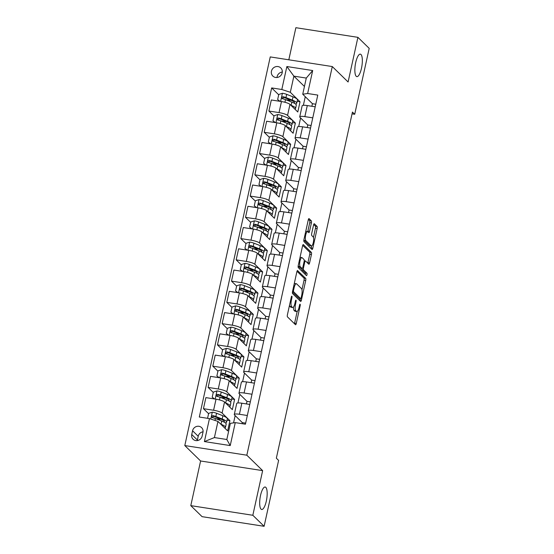 <?xml version="1.0" encoding="UTF-8"?>
<svg xmlns="http://www.w3.org/2000/svg" width="554" height="554" viewBox="0 0 554 554"><rect width="100%" height="100%" fill="white"/><g stroke="black" fill="none" stroke-linecap="round" stroke-linejoin="round"><path stroke-width="0.83" d="M291.875 296.189A1.219 0.36 98.8 0 0 291.806 296.155A1.219 0.36 98.8 0 0 291.307 297.055L287.408 314.797A1.745 0.512 98.8 0 0 287.484 316.895L295.462 324.686A1.745 0.512 98.8 0 0 295.566 324.741A1.745 0.512 98.8 0 0 296.272 323.453L300.178 305.711A1.219 0.36 98.8 0 0 300.123 304.243A1.219 0.36 98.8 0 0 300.053 304.201A1.219 0.36 98.8 0 0 299.555 305.109L299.049 307.401A5.582 1.648 98.8 0 1 296.771 311.528A5.582 1.648 98.8 0 1 296.459 311.362L295.794 310.711A5.582 1.648 98.8 0 1 295.545 303.987L296.051 301.688A1.219 0.36 98.8 0 0 295.995 300.22A1.219 0.36 98.8 0 0 295.926 300.178A1.219 0.36 98.8 0 0 295.434 301.085L294.929 303.377A5.582 1.648 98.8 0 1 292.651 307.505A5.582 1.648 98.8 0 1 292.332 307.338L291.667 306.687A5.582 1.648 98.8 0 1 291.425 299.956L291.93 297.664A1.219 0.36 98.8 0 0 291.875 296.189M356.208 76.272A11.371 3.359 98.8 0 0 356.852 76.625A11.371 3.359 98.8 0 0 361.72 67.069A11.371 3.359 98.8 0 0 360.993 54.507A11.371 3.359 98.8 0 0 360.342 54.154A11.371 3.359 98.8 0 0 355.474 63.71A11.371 3.359 98.8 0 0 356.208 76.272M261.038 509.14A11.371 3.359 98.8 0 0 261.682 509.486A11.371 3.359 98.8 0 0 266.55 499.93A11.371 3.359 98.8 0 0 265.823 487.368A11.371 3.359 98.8 0 0 265.172 487.021A11.371 3.359 98.8 0 0 260.304 496.578A11.371 3.359 98.8 0 0 261.038 509.14M271.446 71.175A5.685 5.311 -45.7 0 0 272.845 76.078A5.685 5.311 -45.7 0 0 278.295 77.2A5.685 5.311 -45.7 0 0 282.18 72.844A5.685 5.311 -45.7 0 0 280.788 67.941A5.685 5.311 -45.7 0 0 275.338 66.819A5.685 5.311 -45.7 0 0 271.446 71.175M282.298 72.041A5.685 5.311 -45.7 0 0 277.097 76.687A5.685 5.311 -45.7 0 0 276.979 77.491M311.403 222.937A1.745 0.512 98.8 0 0 311.327 220.831L309.084 218.65A1.745 0.512 98.8 0 0 308.987 218.595A1.745 0.512 98.8 0 0 308.273 219.883L303.945 239.584A1.745 0.512 98.8 0 0 304.021 241.689L311.999 249.48A1.745 0.512 98.8 0 0 312.103 249.529A1.745 0.512 98.8 0 0 312.809 248.24L317.144 228.539A1.745 0.512 98.8 0 0 317.068 226.441L314.36 223.795A1.745 0.512 98.8 0 0 314.263 223.747A1.745 0.512 98.8 0 0 313.55 225.035L311.701 233.463A1.745 0.512 98.8 0 0 311.777 235.568L313.114 236.877A4.661 1.378 98.8 0 1 313.412 242.029A4.661 1.378 98.8 0 1 311.417 245.948A4.661 1.378 98.8 0 1 311.154 245.81L305.898 240.678A4.661 1.378 98.8 0 1 305.6 235.526A4.661 1.378 98.8 0 1 307.595 231.607A4.661 1.378 98.8 0 1 307.865 231.752L308.737 232.604A1.745 0.512 98.8 0 0 308.834 232.659A1.745 0.512 98.8 0 0 309.548 231.364L311.403 222.937L309.728 222.673A1.745 0.512 98.8 0 0 309.651 220.575L308.419 219.37M348.092 81.992L357.912 37.34L369.199 48.364L354.712 114.269L352.448 112.067L276.349 458.186L278.607 460.395L264.119 526.3L252.832 515.275L262.644 470.63L246.835 455.201L332.289 66.556L348.092 81.992M297.671 270.567A1.745 0.512 98.8 0 0 297.574 270.518A1.745 0.512 98.8 0 0 296.861 271.806L292.526 291.508A1.745 0.512 98.8 0 0 292.602 293.606L300.587 301.397A1.745 0.512 98.8 0 0 300.683 301.452A1.745 0.512 98.8 0 0 301.397 300.164L305.725 280.462A1.745 0.512 98.8 0 0 305.649 278.357L297.463 270.539M298.239 265.546L302.567 245.844A1.745 0.512 98.8 0 1 303.28 244.556A1.745 0.512 98.8 0 1 303.377 244.612L311.355 252.395A1.745 0.512 98.8 0 1 311.431 254.501L309.582 262.928A1.745 0.512 98.8 0 1 308.869 264.223A1.745 0.512 98.8 0 1 308.772 264.168L305.531 261.01A1.745 0.512 98.8 0 0 305.434 260.955A1.745 0.512 98.8 0 0 304.721 262.243L303.495 267.838A1.745 0.512 98.8 0 0 303.571 269.943L306.937 273.233A1.219 0.36 98.8 0 1 307.02 274.576A1.219 0.36 98.8 0 1 306.494 275.608A1.219 0.36 98.8 0 1 306.424 275.567L298.315 267.651A1.745 0.512 98.8 0 1 298.239 265.546M202.134 436.116L202.958 432.376A5.505 5.145 -45.7 0 0 201.608 427.626A5.505 5.145 -45.7 0 0 196.331 426.538A5.505 5.145 -45.7 0 0 192.563 430.756L191.739 434.502A5.505 5.145 -45.7 0 0 193.09 439.246A5.505 5.145 -45.7 0 0 198.367 440.34A5.505 5.145 -45.7 0 0 202.134 436.116M246.835 455.201L184.801 445.561L270.248 56.917L332.289 66.556M235.277 422.619L230.229 445.582L204.405 441.573L209.454 418.609L217.964 421.414L214.412 437.57L226.821 439.502L230.374 423.346L235.277 422.619L245.415 424.198L317.781 95.087L307.636 93.508L302.733 94.228L306.286 78.072L293.876 76.147L290.324 92.303L300.033 101.784L297.152 101.334M278.697 94.782L271.668 87.92L199.308 417.03L209.454 418.609M271.668 87.92L281.813 89.499L286.861 66.535L312.685 70.545L307.636 93.508M262.644 470.63L200.603 460.99L190.791 505.636L252.832 515.275M190.791 505.636L202.078 516.66L264.119 526.3M357.912 37.34L295.871 27.7L288.814 59.804M200.603 460.99L184.801 445.561M352.06 113.861L354.712 114.269M217.964 421.414L227.673 430.894L229.917 420.687L227.029 420.237M305.268 96.701L303.37 105.308M300.593 117.96L298.696 126.568M295.919 139.227L294.022 147.835M291.245 160.487L289.347 169.095M286.57 181.747L284.673 190.354M281.896 203.006L279.999 211.614M277.222 224.266L275.324 232.874M272.547 245.526L270.65 254.134M267.873 266.786L265.975 275.393M263.198 288.045L261.301 296.653M258.524 309.305L256.627 317.913M253.85 330.572L251.952 339.18M249.175 351.832L247.278 360.439M244.501 373.091L242.604 381.699M239.827 394.351L237.929 402.959M235.152 415.611L233.553 422.875M304.444 86.459L293.876 76.147L286.861 66.535M274.022 116.042L268.891 111.029L271.322 99.976L281.467 101.555A7.105 1.399 12.4 0 1 289.977 104.36L297.789 111.984L300.033 101.784M268.891 111.029L279.036 112.607A7.105 1.399 12.4 0 1 287.547 115.412L295.358 123.043L292.477 122.593M269.348 137.302L264.216 132.295L266.647 121.236L276.792 122.815A7.105 1.399 12.4 0 1 285.303 125.62L293.114 133.244L295.358 123.043M264.216 132.295L274.362 133.867A7.105 1.399 12.4 0 1 282.872 136.672L290.684 144.303L287.803 143.853M264.673 158.562L259.542 153.555L261.973 142.496L272.118 144.075A7.105 1.399 12.4 0 1 280.629 146.879L288.44 154.504L290.684 144.303M259.542 153.555L269.687 155.127A7.105 1.399 12.4 0 1 278.198 157.938L286.009 165.563L283.129 165.113M259.999 179.821L254.868 174.815L257.298 163.755L267.443 165.334A7.105 1.399 12.4 0 1 275.954 168.139L283.766 175.77L286.009 165.563M254.868 174.815L265.013 176.387A7.105 1.399 12.4 0 1 273.524 179.198L281.335 186.823L278.447 186.373M255.325 201.081L250.193 196.074L252.624 185.015L262.769 186.594A7.105 1.399 12.4 0 1 271.28 189.399L279.091 197.03L281.335 186.823M250.193 196.074L260.338 197.653A7.105 1.399 12.4 0 1 268.849 200.458L276.661 208.082L273.773 207.632M250.65 222.341L245.519 217.334L247.95 206.282L258.095 207.854A7.105 1.399 12.4 0 1 266.606 210.659L274.417 218.29L276.661 208.082M245.519 217.334L255.664 218.913A7.105 1.399 12.4 0 1 264.175 221.718L271.986 229.342L269.099 228.892M245.976 243.601L240.845 238.594L243.275 227.542L253.42 229.114A7.105 1.399 12.4 0 1 261.931 231.918L269.743 239.55L271.986 229.342M240.845 238.594L250.99 240.173A7.105 1.399 12.4 0 1 259.501 242.977L267.312 250.602L264.424 250.159M241.302 264.86L236.17 259.854L238.601 248.801L248.746 250.373A7.105 1.399 12.4 0 1 257.257 253.185L265.068 260.809L267.312 250.602M236.17 259.854L246.315 261.433A7.105 1.399 12.4 0 1 254.826 264.237L262.638 271.862L259.75 271.418M236.627 286.127L231.496 281.113L233.927 270.061L244.072 271.64A7.105 1.399 12.4 0 1 252.582 274.445L260.394 282.069L262.638 271.862M231.496 281.113L241.641 282.692A7.105 1.399 12.4 0 1 250.152 285.497L257.963 293.128L255.075 292.678M231.953 307.387L226.821 302.373L229.252 291.321L239.397 292.9A7.105 1.399 12.4 0 1 247.908 295.704L255.719 303.329L257.963 293.128M226.821 302.373L236.967 303.952A7.105 1.399 12.4 0 1 245.477 306.757L253.289 314.388L250.401 313.938M227.278 328.647L222.147 323.64L224.578 312.581L234.723 314.16A7.105 1.399 12.4 0 1 243.234 316.964L251.045 324.589L253.289 314.388M222.147 323.64L232.292 325.212A7.105 1.399 12.4 0 1 240.803 328.016L248.614 335.648L245.727 335.198M222.604 349.906L217.473 344.9L219.903 333.84L230.048 335.419A7.105 1.399 12.4 0 1 238.559 338.224L246.371 345.848L248.614 335.648M217.473 344.9L227.618 346.472A7.105 1.399 12.4 0 1 236.129 349.283L243.94 356.908L241.052 356.457M217.93 371.166L212.798 366.159L215.229 355.1L225.374 356.679A7.105 1.399 12.4 0 1 233.885 359.484L241.696 367.115L243.94 356.908M212.798 366.159L222.943 367.731A7.105 1.399 12.4 0 1 231.454 370.543L239.266 378.167L236.378 377.717M213.255 392.426L208.124 387.419L210.555 376.36L220.7 377.939A7.105 1.399 12.4 0 1 229.211 380.743L237.022 388.375L239.266 378.167M208.124 387.419L218.269 388.998A7.105 1.399 12.4 0 1 226.78 391.803L234.591 399.427L231.704 398.977M208.581 413.686L203.45 408.679L205.88 397.627L216.025 399.199A7.105 1.399 12.4 0 1 224.536 402.003L232.348 409.635L234.591 399.427M203.45 408.679L213.595 410.258A7.105 1.399 12.4 0 1 222.106 413.062L229.917 420.687M242.091 423.678L242.327 422.619L234.515 414.988A7.105 1.399 12.4 0 1 234.28 414.51A7.105 1.399 12.4 0 1 239.411 414.267L247.333 415.5M246.433 403.928L247.001 401.359L239.189 393.728A7.105 1.399 12.4 0 1 238.954 393.243A7.105 1.399 12.4 0 1 244.085 393.008L252.008 394.24M251.107 382.669L251.675 380.092L243.864 372.468A7.105 1.399 12.4 0 1 243.628 371.983A7.105 1.399 12.4 0 1 248.76 371.748L256.682 372.981M255.782 361.409L256.35 358.833L248.538 351.208A7.105 1.399 12.4 0 1 248.303 350.724A7.105 1.399 12.4 0 1 253.434 350.488L261.356 351.721M260.456 340.142L261.024 337.573L253.213 329.949A7.105 1.399 12.4 0 1 252.977 329.464A7.105 1.399 12.4 0 1 258.109 329.228L266.031 330.454M265.131 318.882L265.698 316.313L257.887 308.689A7.105 1.399 12.4 0 1 257.652 308.204A7.105 1.399 12.4 0 1 262.783 307.969L270.705 309.194M269.805 297.623L270.373 295.053L262.561 287.429A7.105 1.399 12.4 0 1 262.326 286.944A7.105 1.399 12.4 0 1 267.464 286.709L275.38 287.935M274.486 276.363L275.047 273.794L267.236 266.169A7.105 1.399 12.4 0 1 267 265.685A7.105 1.399 12.4 0 1 272.139 265.442L280.054 266.675M279.161 255.103L279.722 252.534L271.91 244.903A7.105 1.399 12.4 0 1 271.675 244.425A7.105 1.399 12.4 0 1 276.813 244.182L284.728 245.415M283.835 233.843L284.396 231.274L276.584 223.643A7.105 1.399 12.4 0 1 276.349 223.165A7.105 1.399 12.4 0 1 281.487 222.923L289.403 224.155M288.509 212.584L289.07 210.014L281.259 202.383A7.105 1.399 12.4 0 1 281.023 201.898A7.105 1.399 12.4 0 1 286.162 201.663L294.077 202.896M293.184 191.324L293.745 188.748L285.933 181.123A7.105 1.399 12.4 0 1 285.698 180.639A7.105 1.399 12.4 0 1 290.836 180.403L298.751 181.636M297.858 170.064L298.419 167.488L290.608 159.864A7.105 1.399 12.4 0 1 290.372 159.379A7.105 1.399 12.4 0 1 295.511 159.143L303.426 160.376M302.532 148.797L303.093 146.228L295.282 138.604A7.105 1.399 12.4 0 1 295.047 138.119A7.105 1.399 12.4 0 1 300.185 137.884L308.1 139.109M307.207 127.538L307.768 124.969L299.956 117.344A7.105 1.399 12.4 0 1 299.721 116.859A7.105 1.399 12.4 0 1 304.859 116.624L312.775 117.85M311.881 106.278L312.442 103.709L302.733 94.228M212.729 417.737L212.272 417.287M219.509 419.073L217.23 418.866M217.403 396.477L216.946 396.027M222.078 375.217L221.621 374.767M226.752 353.951L226.295 353.507M231.427 332.691L230.97 332.248M236.101 311.431L235.644 310.988M240.775 290.171L240.318 289.728M245.45 268.912L244.993 268.468M250.124 247.652L249.667 247.209M254.798 226.392L254.341 225.942M259.473 205.132L259.016 204.682M264.147 183.873L263.69 183.422M268.822 162.606L268.365 162.163M273.496 141.346L273.039 140.903M278.17 120.086L277.713 119.643M282.845 98.827L282.388 98.383M245.651 423.131L242.327 422.619M234.28 414.51L236.71 403.451A7.105 1.399 12.4 0 1 241.842 403.215L249.764 404.441M224.183 397.807L221.905 397.606M250.325 401.872L247.001 401.359M238.954 393.243L241.385 382.191A7.105 1.399 12.4 0 1 246.516 381.955L254.438 383.181M254.999 380.612L251.675 380.092M228.857 376.547L226.579 376.346M243.628 371.983L246.059 360.931A7.105 1.399 12.4 0 1 251.191 360.696L259.113 361.921M259.674 359.352L256.35 358.833M233.532 355.287L231.253 355.086M248.303 350.724L250.733 339.671A7.105 1.399 12.4 0 1 255.865 339.429L263.787 340.662M264.348 338.092L261.024 337.573M238.206 334.027L235.928 333.827M252.977 329.464L255.408 318.411A7.105 1.399 12.4 0 1 260.539 318.169L268.461 319.402M269.022 316.833L265.698 316.313M242.881 312.768L240.602 312.567M257.652 308.204L260.082 297.145A7.105 1.399 12.4 0 1 265.221 296.909L273.136 298.142M273.697 295.573L270.373 295.053M247.555 291.508L245.277 291.307M262.326 286.944L264.757 275.885A7.105 1.399 12.4 0 1 269.895 275.65L277.81 276.882M278.371 274.313L275.047 273.794M252.229 270.248L249.951 270.047M267 265.685L269.431 254.625A7.105 1.399 12.4 0 1 274.569 254.39L282.485 255.623M283.046 253.046L279.722 252.534M256.904 248.988L254.625 248.781M271.675 244.425L274.105 233.366A7.105 1.399 12.4 0 1 279.244 233.13L287.159 234.363M287.72 231.787L284.396 231.274M261.578 227.729L259.3 227.521M276.349 223.165L278.78 212.106A7.105 1.399 12.4 0 1 283.918 211.87L291.833 213.096M292.394 210.527L289.07 210.014M266.252 206.462L263.974 206.261M281.023 201.898L283.454 190.846A7.105 1.399 12.4 0 1 288.592 190.611L296.508 191.836M297.069 189.267L293.745 188.748M270.927 185.202L268.648 185.001M285.698 180.639L288.128 169.586A7.105 1.399 12.4 0 1 293.267 169.344L301.182 170.577M301.743 168.007L298.419 167.488M275.601 163.942L273.323 163.742M290.372 159.379L292.803 148.327A7.105 1.399 12.4 0 1 297.941 148.084L305.856 149.317M306.417 146.748L303.093 146.228M280.276 142.683L277.997 142.482M295.047 138.119L297.477 127.067A7.105 1.399 12.4 0 1 302.616 126.824L310.531 128.057M311.092 125.488L307.768 124.969M284.95 121.423L282.672 121.222M299.721 116.859L302.152 105.8A7.105 1.399 12.4 0 1 307.29 105.565L315.205 106.797M315.766 104.228L312.442 103.709M290.324 92.303L281.813 89.499M289.624 100.163L287.346 99.962M214.412 437.57L204.405 441.573M226.821 439.502L230.229 445.582M312.685 70.545L306.286 78.072M203.055 431.795A5.505 5.145 -45.7 0 0 198.207 436.268L197.383 440.014A5.505 5.145 -45.7 0 0 197.286 440.596M289.493 305.309A5.582 1.648 98.8 0 0 289.991 306.424L291.667 306.687M292.651 307.505L290.975 307.248A5.582 1.648 98.8 0 1 290.656 307.075L289.991 306.424M293.454 307.061A5.582 1.648 98.8 0 0 294.112 310.448L295.794 310.711M296.771 311.528L295.095 311.272A5.582 1.648 98.8 0 1 294.776 311.099L294.112 310.448M294.458 323.702A1.745 0.512 98.8 0 0 294.596 323.19L297.179 311.438M301.965 289.694L304.049 280.199A1.745 0.512 98.8 0 0 303.973 278.101L296.999 271.294M299.576 300.413A1.745 0.512 98.8 0 0 299.721 299.901L300.019 298.523M293.551 290.275A1.219 0.36 98.8 0 0 293.606 291.75L300.614 298.585A1.219 0.36 98.8 0 0 300.683 298.62A1.219 0.36 98.8 0 0 301.175 297.72L301.708 295.296A5.582 1.648 98.8 0 0 301.466 288.572L296.681 283.897A5.582 1.648 98.8 0 0 296.362 283.724A5.582 1.648 98.8 0 0 294.084 287.858L293.551 290.275L292.824 290.164M299.084 298.35A1.219 0.36 98.8 0 1 299.001 298.364A1.219 0.36 98.8 0 1 298.931 298.322L292.443 291.986M296.362 283.724L294.686 283.468A5.582 1.648 98.8 0 0 294.278 283.565M302.713 245.332L309.679 252.139L311.355 252.395M307.761 263.185A1.745 0.512 98.8 0 0 307.906 262.672L309.755 254.238A1.745 0.512 98.8 0 0 309.679 252.139M301.695 268.448A1.745 0.512 98.8 0 0 301.895 269.68L305.261 272.97L306.937 273.233M305.309 274.479A1.219 0.36 98.8 0 0 305.261 272.97M302.179 257.735A4.661 1.378 98.8 0 0 301.909 257.589A4.661 1.378 98.8 0 0 299.915 261.509A4.661 1.378 98.8 0 0 300.213 266.661L302.062 268.468A1.745 0.512 98.8 0 0 302.165 268.524A1.745 0.512 98.8 0 0 302.872 267.236L304.104 261.64A1.745 0.512 98.8 0 0 304.028 259.535L302.179 257.735M301.909 257.589L300.233 257.326A4.661 1.378 98.8 0 0 300.039 257.34M298.197 265.754A4.661 1.378 98.8 0 0 298.537 266.405L300.213 266.661M300.593 268.24A1.745 0.512 98.8 0 1 300.483 268.261A1.745 0.512 98.8 0 1 300.386 268.212L298.537 266.405M307.719 231.648A1.745 0.512 98.8 0 0 307.872 231.108L309.728 222.673M307.595 231.607L305.919 231.343A4.661 1.378 98.8 0 0 305.753 231.35M303.897 239.827A4.661 1.378 98.8 0 0 304.222 240.422L305.898 240.678M311.417 245.948L309.741 245.692A4.661 1.378 98.8 0 1 309.471 245.547L304.222 240.422M313.439 237.479L315.468 228.283A1.745 0.512 98.8 0 0 315.392 226.177L313.696 224.522M310.995 248.49A1.745 0.512 98.8 0 0 311.133 247.977L311.583 245.941M222.396 425.735A11.281 2.223 12.4 0 1 223.117 426.441M220.797 424.177L221.025 424.267A13.587 2.68 12.4 0 1 225.464 427.369A13.587 2.68 12.4 0 1 224.716 428.007M207.563 418.318L208.657 413.346L212.383 412.169A4.709 0.928 12.4 0 1 216.552 413.263L222.895 415.763A13.587 2.68 12.4 0 1 227.334 418.866L226.628 422.093A13.587 2.68 -167.6 0 0 222.182 418.99L215.845 416.49A4.709 0.928 -167.6 0 0 212.985 415.652C211.469 416.061 211.316 416.74 212.535 417.695A4.709 0.928 12.4 0 1 215.395 418.533L221.732 421.033A13.587 2.68 12.4 0 1 226.177 424.135L225.464 427.369M221.06 419.177A11.281 2.223 12.4 0 1 219.682 419.087L216.531 418.803A6.482 1.274 -167.6 0 0 215.977 418.762M225.346 422.882A13.587 2.68 -167.6 0 0 226.628 422.093M212.341 417.633L213.636 416.283A2.396 0.471 12.4 0 1 214.343 416.525L220.679 419.025A11.281 2.223 12.4 0 1 224.37 421.601A11.281 2.223 12.4 0 1 223.961 422.03M211.981 417.397L212.535 417.695M227.071 404.475A11.281 2.223 12.4 0 1 227.791 405.182M225.471 402.917L225.7 403.007A13.587 2.68 12.4 0 1 230.139 406.11A13.587 2.68 12.4 0 1 229.391 406.747M214.377 398.942L212.21 397.19L213.332 392.087L217.057 390.909A4.709 0.928 12.4 0 1 221.226 392.003L227.569 394.503A13.587 2.68 12.4 0 1 232.008 397.599L231.302 400.833A13.587 2.68 -167.6 0 0 226.856 397.73L220.52 395.231A4.709 0.928 -167.6 0 0 217.66 394.393C216.143 394.794 215.991 395.48 217.21 396.429A4.709 0.928 12.4 0 1 220.07 397.273L226.406 399.773A13.587 2.68 12.4 0 1 230.852 402.876L230.139 406.11M225.734 397.917A11.281 2.223 12.4 0 1 224.356 397.827L221.205 397.543A6.482 1.274 -167.6 0 0 220.651 397.502M212.21 397.19L214.606 398.977M230.021 401.622A13.587 2.68 -167.6 0 0 231.302 400.833M217.016 396.373L218.311 395.023A2.396 0.471 12.4 0 1 219.017 395.265L225.353 397.765A11.281 2.223 12.4 0 1 229.044 400.341A11.281 2.223 12.4 0 1 228.636 400.771M216.656 396.138L217.21 396.429M231.745 383.216A11.281 2.223 12.4 0 1 232.465 383.922M230.145 381.658L230.374 381.748A13.587 2.68 12.4 0 1 234.813 384.843A13.587 2.68 12.4 0 1 234.065 385.48M219.052 377.683L216.884 375.931L218.006 370.827L221.732 369.65A4.709 0.928 12.4 0 1 225.9 370.744L232.244 373.244A13.587 2.68 12.4 0 1 236.683 376.339L235.976 379.573A13.587 2.68 -167.6 0 0 231.53 376.471L225.194 373.971A4.709 0.928 -167.6 0 0 222.334 373.133C220.817 373.534 220.665 374.22 221.884 375.169A4.709 0.928 12.4 0 1 224.744 376.014L231.08 378.514A13.587 2.68 12.4 0 1 235.526 381.616L234.813 384.843M230.409 376.658A11.281 2.223 12.4 0 1 229.031 376.568L225.88 376.284A6.482 1.274 -167.6 0 0 225.326 376.242M216.884 375.931L219.28 377.717M234.695 380.363A13.587 2.68 -167.6 0 0 235.976 379.573M221.69 375.113L222.985 373.763A2.396 0.471 12.4 0 1 223.691 374.005L230.028 376.505A11.281 2.223 12.4 0 1 233.719 379.075A11.281 2.223 12.4 0 1 233.31 379.511M221.33 374.878L221.884 375.169M236.419 361.956A11.281 2.223 12.4 0 1 237.14 362.662M234.82 360.391L235.048 360.481A13.587 2.68 12.4 0 1 239.487 363.583A13.587 2.68 12.4 0 1 238.739 364.22M223.726 356.423L221.558 354.671L222.68 349.567L226.406 348.39A4.709 0.928 12.4 0 1 230.575 349.477L236.918 351.977A13.587 2.68 12.4 0 1 241.357 355.079L240.651 358.313A13.587 2.68 -167.6 0 0 236.205 355.211L229.868 352.711A4.709 0.928 -167.6 0 0 227.008 351.873C225.492 352.275 225.339 352.953 226.558 353.909A4.709 0.928 12.4 0 1 229.418 354.754L235.755 357.254A13.587 2.68 12.4 0 1 240.201 360.356L239.487 363.583M235.083 355.398A11.281 2.223 12.4 0 1 233.705 355.301L230.554 355.024A6.482 1.274 -167.6 0 0 230 354.982M221.558 354.671L223.954 356.457M239.37 359.103A13.587 2.68 -167.6 0 0 240.651 358.313M226.364 353.854L227.659 352.503A2.396 0.471 12.4 0 1 228.366 352.746L234.702 355.246A11.281 2.223 12.4 0 1 238.393 357.815A11.281 2.223 12.4 0 1 237.985 358.251M226.004 353.618L226.558 353.909M241.094 340.696A11.281 2.223 12.4 0 1 241.814 341.402M239.494 339.131L239.723 339.221A13.587 2.68 12.4 0 1 244.162 342.324A13.587 2.68 12.4 0 1 243.414 342.961M228.4 335.163L226.233 333.411L227.355 328.307L231.08 327.13A4.709 0.928 12.4 0 1 235.249 328.217L241.592 330.717A13.587 2.68 12.4 0 1 246.031 333.82L245.325 337.054A13.587 2.68 -167.6 0 0 240.879 333.951L234.543 331.451A4.709 0.928 -167.6 0 0 231.683 330.606C230.166 331.015 230.014 331.694 231.233 332.649A4.709 0.928 12.4 0 1 234.093 333.494L240.429 335.994A13.587 2.68 12.4 0 1 244.875 339.096L244.162 342.324M239.757 334.138A11.281 2.223 12.4 0 1 238.379 334.041L235.228 333.764A6.482 1.274 -167.6 0 0 234.674 333.723M226.233 333.411L228.629 335.198M244.044 337.843A13.587 2.68 -167.6 0 0 245.325 337.054M231.039 332.594L232.334 331.244A2.396 0.471 12.4 0 1 233.04 331.479L239.376 333.979A11.281 2.223 12.4 0 1 243.067 336.555A11.281 2.223 12.4 0 1 242.659 336.991M230.679 332.358L231.233 332.649M245.768 319.436A11.281 2.223 12.4 0 1 246.488 320.143M244.169 317.871L244.397 317.961A13.587 2.68 12.4 0 1 248.836 321.064A13.587 2.68 12.4 0 1 248.088 321.701M233.075 313.903L230.907 312.151L232.029 307.048L235.755 305.87A4.709 0.928 12.4 0 1 239.924 306.958L246.267 309.457A13.587 2.68 12.4 0 1 250.706 312.56L249.999 315.794A13.587 2.68 -167.6 0 0 245.554 312.691L239.217 310.192A4.709 0.928 -167.6 0 0 236.357 309.347C234.841 309.755 234.688 310.434 235.907 311.39A4.709 0.928 12.4 0 1 238.767 312.234L245.103 314.734A13.587 2.68 12.4 0 1 249.549 317.83L248.836 321.064M244.432 312.872A11.281 2.223 12.4 0 1 243.054 312.781L239.903 312.504A6.482 1.274 -167.6 0 0 239.349 312.463M230.907 312.151L233.303 313.938M248.718 316.583A13.587 2.68 -167.6 0 0 249.999 315.794M235.713 311.327L237.008 309.984A2.396 0.471 12.4 0 1 237.714 310.219L244.051 312.719A11.281 2.223 12.4 0 1 247.742 315.295A11.281 2.223 12.4 0 1 247.333 315.732M235.353 311.099L235.907 311.39M250.443 298.177A11.281 2.223 12.4 0 1 251.163 298.883M248.843 296.612L249.071 296.702A13.587 2.68 12.4 0 1 253.51 299.804A13.587 2.68 12.4 0 1 252.762 300.441M237.749 292.644L235.582 290.892L236.703 285.788L240.429 284.604A4.709 0.928 12.4 0 1 244.598 285.698L250.941 288.198A13.587 2.68 12.4 0 1 255.38 291.3L254.674 294.534A13.587 2.68 -167.6 0 0 250.228 291.432L243.892 288.932A4.709 0.928 -167.6 0 0 241.032 288.087C239.515 288.495 239.363 289.174 240.581 290.13A4.709 0.928 12.4 0 1 243.441 290.968L249.778 293.468A13.587 2.68 12.4 0 1 254.224 296.57L253.51 299.804M249.106 291.612A11.281 2.223 12.4 0 1 247.728 291.522L244.577 291.245A6.482 1.274 -167.6 0 0 244.023 291.203M235.582 290.892L237.978 292.678M253.393 295.324A13.587 2.68 -167.6 0 0 254.674 294.534M240.388 290.067L241.683 288.724A2.396 0.471 12.4 0 1 242.389 288.959L248.725 291.459A11.281 2.223 12.4 0 1 252.416 294.036A11.281 2.223 12.4 0 1 252.008 294.472M240.027 289.832L240.581 290.13M255.117 276.917A11.281 2.223 12.4 0 1 255.837 277.616M253.517 275.352L253.746 275.442A13.587 2.68 12.4 0 1 258.185 278.544A13.587 2.68 12.4 0 1 257.437 279.181M242.423 271.384L240.256 269.632L241.378 264.528L245.103 263.344A4.709 0.928 12.4 0 1 249.272 264.438L255.616 266.938A13.587 2.68 12.4 0 1 260.055 270.04L259.348 273.267A13.587 2.68 -167.6 0 0 254.902 270.172L248.566 267.672A4.709 0.928 -167.6 0 0 245.706 266.827C244.189 267.236 244.037 267.914 245.256 268.87A4.709 0.928 12.4 0 1 248.116 269.708L254.452 272.208A13.587 2.68 12.4 0 1 258.898 275.31L258.185 278.544M253.78 270.352A11.281 2.223 12.4 0 1 252.402 270.262L249.252 269.985A6.482 1.274 -167.6 0 0 248.698 269.943M240.256 269.632L242.652 271.418M258.067 274.057A13.587 2.68 -167.6 0 0 259.348 273.267M245.062 268.808L246.357 267.464A2.396 0.471 12.4 0 1 247.063 267.7L253.4 270.2A11.281 2.223 12.4 0 1 257.091 272.776A11.281 2.223 12.4 0 1 256.682 273.212M244.702 268.572L245.256 268.87M259.791 255.65A11.281 2.223 12.4 0 1 260.512 256.357M258.192 254.092L258.42 254.182A13.587 2.68 12.4 0 1 262.859 257.285A13.587 2.68 12.4 0 1 262.111 257.922M247.098 250.117L244.93 248.365L246.052 243.268L249.778 242.084A4.709 0.928 12.4 0 1 253.947 243.178L260.29 245.678A13.587 2.68 12.4 0 1 264.729 248.781L264.023 252.008A13.587 2.68 -167.6 0 0 259.577 248.912L253.24 246.412A4.709 0.928 -167.6 0 0 250.38 245.567C248.864 245.976 248.718 246.655 249.93 247.61A4.709 0.928 12.4 0 1 252.79 248.448L259.127 250.948A13.587 2.68 12.4 0 1 263.572 254.051L262.859 257.285M258.455 249.092A11.281 2.223 12.4 0 1 257.077 249.002L253.926 248.718A6.482 1.274 -167.6 0 0 253.372 248.684M244.93 248.365L247.326 250.159M262.741 252.797A13.587 2.68 -167.6 0 0 264.023 252.008M249.736 247.548L251.031 246.205A2.396 0.471 12.4 0 1 251.738 246.44L258.074 248.94A11.281 2.223 12.4 0 1 261.765 251.516A11.281 2.223 12.4 0 1 261.356 251.952M249.376 247.313L249.93 247.61M264.466 234.39A11.281 2.223 12.4 0 1 265.186 235.097M262.866 232.832L263.095 232.922A13.587 2.68 12.4 0 1 267.534 236.025A13.587 2.68 12.4 0 1 266.786 236.662M251.772 228.857L249.605 227.105L250.727 222.002L254.452 220.824A4.709 0.928 12.4 0 1 258.621 221.919L264.964 224.418A13.587 2.68 12.4 0 1 269.403 227.521L268.697 230.748A13.587 2.68 -167.6 0 0 264.251 227.646L257.915 225.146A4.709 0.928 -167.6 0 0 255.055 224.308C253.538 224.716 253.393 225.395 254.605 226.351A4.709 0.928 12.4 0 1 257.465 227.188L263.801 229.688A13.587 2.68 12.4 0 1 268.247 232.791L267.534 236.025M263.129 227.833A11.281 2.223 12.4 0 1 261.751 227.742L258.6 227.459A6.482 1.274 -167.6 0 0 258.046 227.417M249.605 227.105L252.001 228.892M267.416 231.537A13.587 2.68 -167.6 0 0 268.697 230.748M254.411 226.288L255.706 224.938A2.396 0.471 12.4 0 1 256.412 225.18L262.748 227.68A11.281 2.223 12.4 0 1 266.439 230.256A11.281 2.223 12.4 0 1 266.031 230.686M254.051 226.053L254.605 226.351M269.14 213.131A11.281 2.223 12.4 0 1 269.86 213.837M267.54 211.573L267.769 211.663A13.587 2.68 12.4 0 1 272.208 214.765A13.587 2.68 12.4 0 1 271.46 215.402M256.447 207.598L254.279 205.846L255.401 200.742L259.127 199.565A4.709 0.928 12.4 0 1 263.295 200.659L269.639 203.159A13.587 2.68 12.4 0 1 274.078 206.254L273.371 209.488A13.587 2.68 -167.6 0 0 268.925 206.386L262.589 203.886A4.709 0.928 -167.6 0 0 259.729 203.048C258.212 203.45 258.067 204.135 259.279 205.084A4.709 0.928 12.4 0 1 262.139 205.929L268.475 208.429A13.587 2.68 12.4 0 1 272.921 211.531L272.208 214.765M267.804 206.573A11.281 2.223 12.4 0 1 266.426 206.483L263.275 206.199A6.482 1.274 -167.6 0 0 262.721 206.157M254.279 205.846L256.675 207.632M272.09 210.278A13.587 2.68 -167.6 0 0 273.371 209.488M259.085 205.028L260.38 203.678A2.396 0.471 12.4 0 1 261.086 203.92L267.43 206.42A11.281 2.223 12.4 0 1 271.114 208.996A11.281 2.223 12.4 0 1 270.705 209.426M258.725 204.793L259.279 205.084M273.815 191.871A11.281 2.223 12.4 0 1 274.535 192.577M272.215 190.313L272.443 190.403A13.587 2.68 12.4 0 1 276.882 193.498A13.587 2.68 12.4 0 1 276.134 194.135M261.121 186.338L258.953 184.586L260.075 179.482L263.801 178.305A4.709 0.928 12.4 0 1 267.97 179.399L274.313 181.899A13.587 2.68 12.4 0 1 278.752 184.994L278.046 188.228A13.587 2.68 -167.6 0 0 273.6 185.126L267.263 182.626A4.709 0.928 -167.6 0 0 264.403 181.788C262.887 182.19 262.741 182.875 263.953 183.824A4.709 0.928 12.4 0 1 266.813 184.669L273.15 187.169A13.587 2.68 12.4 0 1 277.596 190.271L276.882 193.498M272.478 185.313A11.281 2.223 12.4 0 1 271.1 185.223L267.949 184.939A6.482 1.274 -167.6 0 0 267.395 184.898M258.953 184.586L261.349 186.373M276.765 189.018A13.587 2.68 -167.6 0 0 278.046 188.228M263.759 183.769L265.054 182.418A2.396 0.471 12.4 0 1 265.761 182.661L272.104 185.161A11.281 2.223 12.4 0 1 275.788 187.73A11.281 2.223 12.4 0 1 275.38 188.166M263.399 183.533L263.953 183.824M278.489 170.611A11.281 2.223 12.4 0 1 279.209 171.318M276.889 169.046L277.118 169.136A13.587 2.68 12.4 0 1 281.557 172.239A13.587 2.68 12.4 0 1 280.809 172.876M265.795 165.078L263.628 163.326L264.75 158.222L268.475 157.045A4.709 0.928 12.4 0 1 272.644 158.132L278.987 160.632A13.587 2.68 12.4 0 1 283.426 163.735L282.72 166.969A13.587 2.68 -167.6 0 0 278.274 163.866L271.938 161.366A4.709 0.928 -167.6 0 0 269.078 160.528C267.561 160.93 267.416 161.609 268.628 162.564A4.709 0.928 12.4 0 1 271.488 163.409L277.824 165.909A13.587 2.68 12.4 0 1 282.27 169.012L281.557 172.239M277.152 164.053A11.281 2.223 12.4 0 1 275.774 163.956L272.623 163.679A6.482 1.274 -167.6 0 0 272.069 163.638M263.628 163.326L266.024 165.113M281.439 167.758A13.587 2.68 -167.6 0 0 282.72 166.969M268.434 162.509L269.729 161.159A2.396 0.471 12.4 0 1 270.435 161.401L276.778 163.901A11.281 2.223 12.4 0 1 280.462 166.47A11.281 2.223 12.4 0 1 280.054 166.906M268.074 162.274L268.628 162.564M283.163 149.351A11.281 2.223 12.4 0 1 283.883 150.058M281.564 147.786L281.792 147.876A13.587 2.68 12.4 0 1 286.231 150.979A13.587 2.68 12.4 0 1 285.483 151.616M270.47 143.818L268.302 142.066L269.424 136.963L273.15 135.785A4.709 0.928 12.4 0 1 277.319 136.873L283.662 139.373A13.587 2.68 12.4 0 1 288.101 142.475L287.394 145.709A13.587 2.68 -167.6 0 0 282.949 142.607L276.612 140.107A4.709 0.928 -167.6 0 0 273.752 139.262C272.236 139.67 272.09 140.349 273.302 141.305A4.709 0.928 12.4 0 1 276.162 142.149L282.498 144.649A13.587 2.68 12.4 0 1 286.944 147.752L286.231 150.979M281.827 142.793A11.281 2.223 12.4 0 1 280.449 142.697L277.298 142.42A6.482 1.274 -167.6 0 0 276.744 142.378M268.302 142.066L270.698 143.853M286.113 146.498A13.587 2.68 -167.6 0 0 287.394 145.709M273.108 141.249L274.403 139.899A2.396 0.471 12.4 0 1 275.109 140.134L281.453 142.634A11.281 2.223 12.4 0 1 285.137 145.21A11.281 2.223 12.4 0 1 284.728 145.647M272.748 141.014L273.302 141.305M287.838 128.092A11.281 2.223 12.4 0 1 288.558 128.798M286.238 126.527L286.466 126.617A13.587 2.68 12.4 0 1 290.905 129.719A13.587 2.68 12.4 0 1 290.158 130.356M275.144 122.559L272.977 120.807L274.098 115.703L277.824 114.526A4.709 0.928 12.4 0 1 281.993 115.613L288.336 118.113A13.587 2.68 12.4 0 1 292.775 121.215L292.069 124.449A13.587 2.68 -167.6 0 0 287.623 121.347L281.287 118.847A4.709 0.928 -167.6 0 0 278.427 118.002C276.91 118.411 276.765 119.089 277.976 120.045A4.709 0.928 12.4 0 1 280.836 120.89L287.173 123.39A13.587 2.68 12.4 0 1 291.619 126.485L290.905 129.719M286.501 121.527A11.281 2.223 12.4 0 1 285.123 121.437L281.972 121.16A6.482 1.274 -167.6 0 0 281.418 121.118M272.977 120.807L275.373 122.593M290.788 125.239A13.587 2.68 -167.6 0 0 292.069 124.449M277.783 119.983L279.077 118.639A2.396 0.471 12.4 0 1 279.784 118.875L286.127 121.374A11.281 2.223 12.4 0 1 289.811 123.951A11.281 2.223 12.4 0 1 289.403 124.387M277.422 119.754L277.976 120.045M292.512 106.832A11.281 2.223 12.4 0 1 293.232 107.538M290.912 105.267L291.141 105.357A13.587 2.68 12.4 0 1 295.58 108.459A13.587 2.68 12.4 0 1 294.832 109.096M279.818 101.299L277.651 99.547L278.773 94.443L282.498 93.259A4.709 0.928 12.4 0 1 286.667 94.353L293.011 96.853A13.587 2.68 12.4 0 1 297.45 99.955L296.743 103.189A13.587 2.68 -167.6 0 0 292.297 100.087L285.961 97.587A4.709 0.928 -167.6 0 0 283.101 96.742C281.584 97.151 281.439 97.829 282.651 98.785A4.709 0.928 12.4 0 1 285.511 99.623L291.847 102.123A13.587 2.68 12.4 0 1 296.293 105.225L295.58 108.459M291.175 100.267A11.281 2.223 12.4 0 1 289.797 100.177L286.647 99.9A6.482 1.274 -167.6 0 0 286.093 99.858M277.651 99.547L280.047 101.334M295.462 103.979A13.587 2.68 -167.6 0 0 296.743 103.189M282.457 98.723L283.752 97.379A2.396 0.471 12.4 0 1 284.458 97.615L290.802 100.115A11.281 2.223 12.4 0 1 294.486 102.691A11.281 2.223 12.4 0 1 294.077 103.127M282.097 98.487L282.651 98.785M289.977 104.36L287.547 115.412M285.303 125.62L282.872 136.672M280.629 146.879L278.198 157.938M275.954 168.139L273.524 179.198M271.28 189.399L268.849 200.458M266.606 210.659L264.175 221.718M261.931 231.918L259.501 242.977M257.257 253.185L254.826 264.237M252.582 274.445L250.152 285.497M247.908 295.704L245.477 306.757M243.234 316.964L240.803 328.016M238.559 338.224L236.129 349.283M233.885 359.484L231.454 370.543M229.211 380.743L226.78 391.803M224.536 402.003L222.106 413.062M241.842 403.215L239.411 414.267M216.025 399.199L213.595 410.258M220.7 377.939L218.269 388.998M246.516 381.955L244.085 393.008M225.374 356.679L222.943 367.731M251.191 360.696L248.76 371.748M230.048 335.419L227.618 346.472M255.865 339.429L253.434 350.488M234.723 314.16L232.292 325.212M260.539 318.169L258.109 329.228M239.397 292.9L236.967 303.952M265.221 296.909L262.783 307.969M244.072 271.64L241.641 282.692M269.895 275.65L267.464 286.709M248.746 250.373L246.315 261.433M274.569 254.39L272.139 265.442M253.42 229.114L250.99 240.173M279.244 233.13L276.813 244.182M258.095 207.854L255.664 218.913M283.918 211.87L281.487 222.923M262.769 186.594L260.338 197.653M288.592 190.611L286.162 201.663M267.443 165.334L265.013 176.387M293.267 169.344L290.836 180.403M272.118 144.075L269.687 155.127M297.941 148.084L295.511 159.143M276.792 122.815L274.362 133.867M302.616 126.824L300.185 137.884M281.467 101.555L279.036 112.607M307.29 105.565L304.859 116.624M197.383 440.014L191.739 434.502M198.207 436.268L192.563 430.756M290.698 299.846L291.425 299.956M290.656 307.075L292.332 307.338M295.324 301.577L296.051 301.688M294.811 303.869L295.545 303.987M294.776 311.099L296.459 311.362M299.444 305.6L300.178 305.711M294.596 323.19L296.272 323.453M291.203 297.553L291.93 297.664M303.973 278.101L305.649 278.357M304.049 280.199L305.725 280.462M299.721 299.901L301.397 300.164M292.512 291.577L293.606 291.75M298.931 298.322L300.614 298.585M293.357 287.741L294.084 287.858M309.755 254.238L311.431 254.501M307.906 262.672L309.582 262.928M303.994 262.132L304.721 262.243M302.74 267.721L303.495 267.838M301.895 269.68L303.571 269.943M300.386 268.212L302.062 268.468M307.872 231.108L309.548 231.364M309.471 245.547L311.154 245.81M315.392 226.177L317.068 226.441M315.468 228.283L317.144 228.539M311.133 247.977L312.809 248.24M309.651 220.575L311.327 220.831M212.286 412.197L210.783 419.046M221.732 421.033L221.025 424.267M219.453 420.133L219.682 419.087M222.895 415.763L222.182 418.99M215.395 418.533L214.98 420.431M216.552 413.263L215.845 416.49M213.636 416.283L212.985 415.652M216.96 390.937L215.174 399.067M226.406 399.773L225.7 403.007M224.128 398.873L224.356 397.827M227.569 394.503L226.856 397.73M220.07 397.273L219.488 399.926M221.226 392.003L220.52 395.231M218.311 395.023L217.66 394.393M221.635 369.677L219.848 377.807M231.08 378.514L230.374 381.748M228.802 377.613L229.031 376.568M232.244 373.244L231.53 376.471M224.744 376.014L224.162 378.659M225.9 370.744L225.194 373.971M222.985 373.763L222.334 373.133M226.309 348.418L224.522 356.547M235.755 357.254L235.048 360.481M233.476 356.354L233.705 355.301M236.918 351.977L236.205 355.211M229.418 354.754L228.837 357.399M230.575 349.477L229.868 352.711M227.659 352.503L227.008 351.873M230.983 327.158L229.197 335.288M240.429 335.994L239.723 339.221M238.151 335.094L238.379 334.041M241.592 330.717L240.879 333.951M234.093 333.494L233.511 336.139M235.249 328.217L234.543 331.451M232.334 331.244L231.683 330.606M235.658 305.898L233.871 314.028M245.103 314.734L244.397 317.961M242.825 313.834L243.054 312.781M246.267 309.457L245.554 312.691M238.767 312.234L238.185 314.88M239.924 306.958L239.217 310.192M237.008 309.984L236.357 309.347M240.332 284.638L238.545 292.768M249.778 293.468L249.071 296.702M247.499 292.574L247.728 291.522M250.941 288.198L250.228 291.432M243.441 290.968L242.86 293.62M244.598 285.698L243.892 288.932M241.683 288.724L241.032 288.087M245.007 263.379L243.22 271.508M254.452 272.208L253.746 275.442M252.174 271.315L252.402 270.262M255.616 266.938L254.902 270.172M248.116 269.708L247.534 272.36M249.272 264.438L248.566 267.672M246.357 267.464L245.706 266.827M249.681 242.112L247.894 250.242M259.127 250.948L258.42 254.182M256.848 250.048L257.077 249.002M260.29 245.678L259.577 248.912M252.79 248.448L252.208 251.101M253.947 243.178L253.24 246.412M251.031 246.205L250.38 245.567M254.355 220.852L252.569 228.982M263.801 229.688L263.095 232.922M261.523 228.788L261.751 227.742M264.964 224.418L264.251 227.646M257.465 227.188L256.883 229.841M258.621 221.919L257.915 225.146M255.706 224.938L255.055 224.308M259.03 199.592L257.243 207.722M268.475 208.429L267.769 211.663M266.197 207.528L266.426 206.483M269.639 203.159L268.925 206.386M262.139 205.929L261.557 208.581M263.295 200.659L262.589 203.886M260.38 203.678L259.729 203.048M263.704 178.333L261.917 186.463M273.15 187.169L272.443 190.403M270.871 186.269L271.1 185.223M274.313 181.899L273.6 185.126M266.813 184.669L266.232 187.314M267.97 179.399L267.263 182.626M265.054 182.418L264.403 181.788M268.378 157.073L266.592 165.203M277.824 165.909L277.118 169.136M275.546 165.009L275.774 163.956M278.987 160.632L278.274 163.866M271.488 163.409L270.906 166.055M272.644 158.132L271.938 161.366M269.729 161.159L269.078 160.528M273.053 135.813L271.266 143.943M282.498 144.649L281.792 147.876M280.22 143.749L280.449 142.697M283.662 139.373L282.949 142.607M276.162 142.149L275.58 144.795M277.319 136.873L276.612 140.107M274.403 139.899L273.752 139.262M277.727 114.553L275.94 122.683M287.173 123.39L286.466 126.617M284.894 122.489L285.123 121.437M288.336 118.113L287.623 121.347M280.836 120.89L280.255 123.535M281.993 115.613L281.287 118.847M279.077 118.639L278.427 118.002M282.401 93.294L280.615 101.424M291.847 102.123L291.141 105.357M289.569 101.23L289.797 100.177M293.011 96.853L292.297 100.087M285.511 99.623L284.929 102.275M286.667 94.353L285.961 97.587M283.752 97.379L283.101 96.742M299.001 298.364L300.683 298.62M304.229 260.768L305.434 260.955M300.483 268.261L302.165 268.524"/></g></svg>
